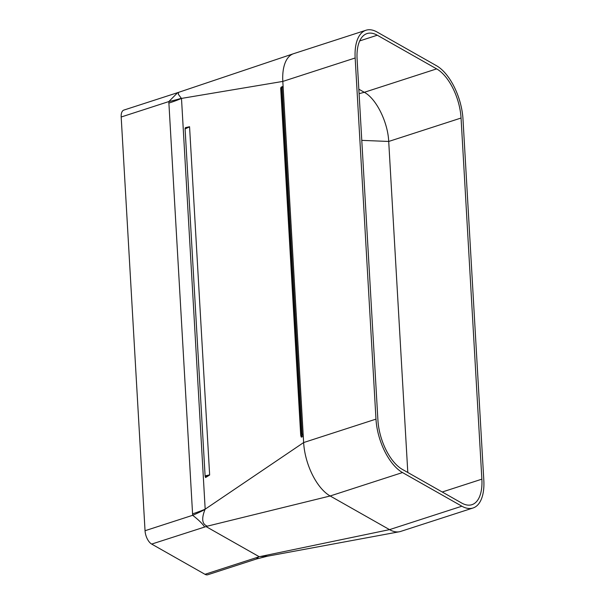 <?xml version="1.0" encoding="UTF-8"?>
<svg xmlns="http://www.w3.org/2000/svg" width="605" height="605" viewBox="0 0 605 605"><rect width="100%" height="100%" fill="white"/><g stroke="black" fill="none" stroke-linecap="round" stroke-linejoin="round"><path stroke-width="0.91" d="M192.519 513.864A108.998 44.77 176.7 0 0 199.03 511.603A108.998 44.77 176.7 0 0 205.178 509.176L205.035 509.425A108.998 49.3 -8.1 0 1 192.662 515.301L168.81 101.579A108.998 39.733 -178.6 0 0 181.319 98.29L181.492 98.418A108.998 44.77 -3.3 0 1 175.344 100.854A108.998 44.77 -3.3 0 1 168.833 103.107M302.077 433.732L303.271 436.326L283.095 86.318L281.196 87.99A1.089 0.529 -108.2 0 1 281.461 87.294L281.461 87.294A1.089 1.089 0 0 0 280.712 88.39A1.089 0.446 176.7 0 0 280.712 88.413A1.089 0.446 176.7 0 1 281.196 87.99L301.146 434.027L302.077 433.732L282.119 87.68L282.603 86.999M302.674 435.025L301.789 435.35L301.313 437.15L300.677 434.541A1.089 0.983 171 0 1 300.67 434.45A1.089 0.446 -3.3 0 1 300.662 434.428L280.712 88.413L300.662 434.428A1.089 0.446 -3.3 0 1 301.146 434.027A1.089 0.537 -107.7 0 0 301.789 435.35A1.089 0.983 171 0 1 300.677 434.541A1.089 1.089 0 0 1 300.662 434.428M280.894 87.717L281.136 87.15L281.718 87.332M185.092 128.903L185.251 128.283L189.569 126.861L185.092 128.903L205.095 475.848L209.64 474.88L189.569 126.861M185.062 128.366L185.41 127.655L189.562 126.725M205.095 475.848L205.337 476.695L209.64 474.88M473.012 508.003L400.669 531.424A43.598 21.334 -107.9 0 1 399.353 531.765A43.598 21.334 -107.9 0 1 389.529 529.632L330.156 495.979A43.598 21.334 -107.9 0 1 303.634 442.558L205.178 509.176L181.492 98.418L282.815 81.418A43.598 21.334 -107.9 0 1 293.501 53.716A43.598 21.334 -107.9 0 1 293.614 53.679L365.957 30.25A43.598 21.334 -107.9 0 1 377.104 32.042L436.47 65.703A43.598 21.334 -107.9 0 1 462.991 119.124L483.818 480.257A43.598 21.334 -107.9 0 1 473.012 508.003A43.598 21.334 -107.9 0 1 461.872 506.204L402.499 472.55A43.598 21.334 -107.9 0 1 375.977 419.129L355.158 57.989A43.598 21.334 -107.9 0 1 365.957 30.25M375.977 419.129L303.634 442.558L282.815 81.418L355.158 57.989M209.648 475.008L205.587 477.549L205.125 476.385M280.712 88.36A1.089 1.006 170.4 0 1 281.28 87.46M361.782 140.368L388.712 141.457L407.8 472.482M359.09 93.669L364.308 92.3C376.197 98.554 387.888 122.119 388.712 141.457L461.055 118.028L481.875 479.16A40.111 19.632 -107.9 0 1 471.938 504.683A40.111 19.632 -107.9 0 1 461.691 503.035L402.317 469.374A40.111 19.632 -107.9 0 1 377.921 420.225L357.094 59.086A40.111 19.632 -107.9 0 1 367.031 33.57A40.111 19.632 -107.9 0 1 377.286 35.219L436.651 68.879A40.111 19.632 -107.9 0 1 461.055 118.028M358.833 89.2L364.308 92.3L436.651 68.879M121.181 117.007L168.81 101.579L177.711 92.641L123.889 110.072A10.898 5.332 -107.9 0 0 121.181 117.007L145.041 530.721A10.898 5.332 -107.9 0 0 151.673 544.077L207.364 526.153C202.078 524.338 201.299 518.757 205.035 509.425M204.566 526.947C202.524 523.726 198.553 519.839 192.662 515.301L145.041 530.721M177.711 92.641L178.543 92.361L178.309 94.244L181.319 98.29M206.26 526.698L259.016 556.6L256.308 559.028L267.599 556.169L259.016 556.6M461.872 506.204L389.529 529.632L260.74 556.418M402.499 472.55L330.156 495.979L207.364 526.153M151.673 544.077L204.982 574.304L257.889 557.167M256.308 559.035L207.772 574.75A10.898 5.332 -107.9 0 1 204.982 574.304M303.271 436.326L301.313 437.15M281.136 87.15L283.095 86.318M300.859 436.16L300.67 434.45M481.875 479.16L442.225 492.001M377.286 35.219L359.695 40.913M282.384 86.984L281.461 87.294M178.543 92.361L293.501 53.716M399.353 531.757L267.599 556.169"/></g></svg>
